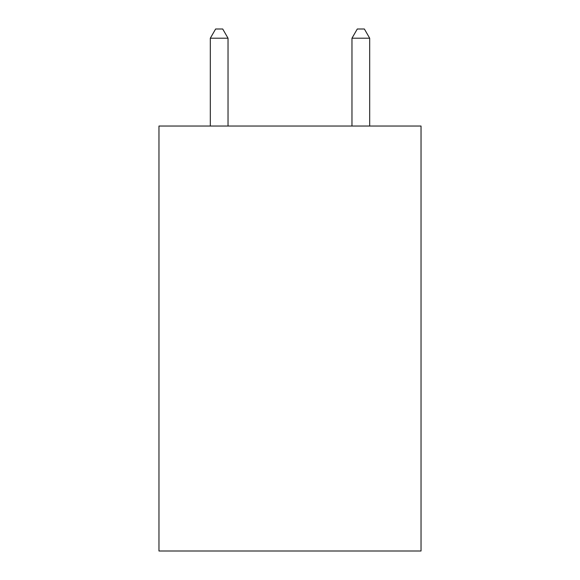 <?xml version="1.0" encoding="UTF-8"?>
<svg xmlns="http://www.w3.org/2000/svg" width="580" height="580" viewBox="0 0 580 580"><rect width="100%" height="100%" fill="white"/><g stroke="black" fill="none" stroke-linecap="round" stroke-linejoin="round"><path stroke-width="0.87" d="M421.029 126.034L421.029 551L158.971 551L158.971 126.034L421.029 126.034M228.027 126.034L228.027 38.208L210.315 38.208L210.315 126.034M210.315 38.208L215.63 29L222.713 29L228.027 38.208M369.685 126.034L369.685 38.208L351.973 38.208L351.973 126.034M351.973 38.208L357.287 29L364.37 29L369.685 38.208"/></g></svg>
